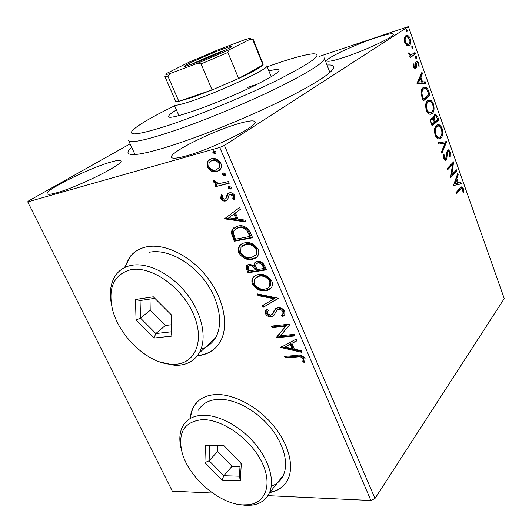 <?xml version="1.0" encoding="UTF-8"?>
<svg xmlns="http://www.w3.org/2000/svg" width="532" height="532" viewBox="0 0 532 532"><rect width="100%" height="100%" fill="white"/><g stroke="black" fill="none" stroke-linecap="round" stroke-linejoin="round"><path stroke-width="0.8" d="M327.034 65.037C334.402 64.532 335.685 66.706 330.877 71.554C323.13 79.069 297.661 93.559 263.44 109.279C229.232 124.993 189.671 140.282 163.344 148.135C149.931 152.112 140.268 154.26 134.35 154.573C126.895 154.805 126.011 152.385 131.69 147.304M269.751 492.539C278.402 490.943 284.52 486.428 288.105 479C294.462 465.347 288.211 442.744 272.251 424.204C256.318 405.65 232.836 393.66 215.527 394.558C205.352 395.229 198.097 399.226 193.754 406.548C191.759 410.026 190.589 414.002 190.25 418.484M197.518 401.693L194.094 406.209C192.099 409.687 190.928 413.663 190.582 418.145M197.312 355.768L197.392 355.762C207.394 354.831 214.928 350.275 220.002 342.089C229.206 326.808 224.364 299.543 207.507 277.684C190.715 255.779 164.694 243.024 146.5 246.861C139.278 248.404 133.599 251.922 129.469 257.422L124.528 267.629M135.64 251.423L129.868 257.136L124.887 267.456M197.552 355.449L197.744 355.436C204.707 354.817 210.572 352.337 215.34 348.008M374.854 38.091C353.627 45.147 325.118 58.626 326.947 60.867C327.812 61.958 333.491 60.801 343.991 57.396C365.484 50.44 395.715 36.123 393.361 34.141C392.204 33.044 386.033 34.361 374.854 38.091M109.951 162.327C88.372 168.518 44.036 190.556 47.228 193.841C47.86 194.719 50.992 194.373 56.618 192.797C78.39 186.932 125.153 163.444 120.777 160.877C119.999 159.919 116.395 160.405 109.951 162.327M237.671 123.896C211.384 131.53 168.112 153.169 171.53 157.399C172.521 158.855 177.575 158.317 186.699 155.783C213.339 148.548 259.536 125.226 254.968 121.695C253.684 120.119 247.919 120.85 237.671 123.896M374.967 498.504L504.256 298.578L408.39 26.6L224.431 145.409L374.967 498.504L370.89 500.486L219.743 147.464L27.744 201.894L28.09 201.202L130.121 143.866M406.933 45.513L404.759 42.494L404.36 38.277L405.803 35.704L406.907 35.365C408.164 35.325 409.281 36.462 410.265 38.776C411.11 42.267 410.784 44.515 409.281 45.513L408.104 45.885L406.933 45.513M415.479 53.858L410.245 57.596L409.773 56.266L410.551 55.707L408.855 54.011L408.676 52.867L409.467 53.107L409.58 53.772L410.963 54.889L415.013 52.535L415.479 53.858L410.139 57.303M413.424 66.866L413.258 63.76L413.982 64.206L414.036 66.307L415.193 67.065L415.758 62.477L417.095 61.233L418.87 63.135L419.13 66.347L418.385 65.948L418.292 63.747L417.248 62.636L416.509 63.428L416.337 67.345L415.685 68.362L415.02 68.588L413.424 66.866M428.732 91.384L430.109 95.268L423.239 100.98L421.138 94.171C420.958 90.779 421.61 88.611 423.106 87.66L424.975 86.962C426.458 86.989 427.708 88.465 428.732 91.384L427.888 91.624M438.807 119.893L432.124 125.938L431.286 123.577C430.441 120.99 430.541 119.215 431.605 118.237L432.523 117.898L433.593 118.523L434.378 114.387L435.389 114.001L437.643 116.601L438.807 119.893L437.903 120.126L431.964 125.486M446.561 141.845L441.919 153.429L441.427 152.059L444.971 143.254L438.587 144.079L438.095 142.702L446.488 141.638L445.663 142.064L441.527 152.338M456.443 169.821L456.875 171.045L450.584 177.755L452.466 164.74L447.711 169.688L447.266 168.445L453.63 161.854L451.774 174.789L456.443 169.821M460.486 189.339L456.356 193.967L455.917 192.737L460.113 188.055L461.869 186.845L463.272 188.541L463.625 192.291L462.94 192.212L462.654 189.252L461.823 188.341L459.582 189.518L456.143 193.362M453.364 185.575L457.739 173.485L458.212 174.815L456.802 178.592L458.378 183.048L460.925 182.503L461.39 183.819L453.364 185.575L461.39 183.819M450.338 151.919L450.232 156.933L449.553 156.255L449.72 152.664L448.469 151.241L447.844 151.487L447.359 152.524L446.853 158.37L446.095 160.006L445.131 160.405L443.542 158.636L443.528 154.38L444.28 154.958L444.22 157.977L445.124 159.001L446.195 157.186L447.412 150.237L448.403 149.831L450.338 151.919L449.48 152.119M440.908 138.054L438.727 138.879C437.384 138.819 436.2 137.562 435.163 135.115C434.026 130.34 434.438 127.115 436.393 125.432L438.375 124.648C439.778 124.681 441.015 125.978 442.079 128.538C443.176 133.16 442.784 136.332 440.908 138.054L439.099 138.892M432.203 113.509L430.175 114.254C428.739 114.247 427.455 112.93 426.325 110.297C425.174 105.476 425.607 102.27 427.615 100.688L429.51 99.989C430.993 100.009 432.303 101.366 433.44 104.059C434.544 108.734 434.132 111.88 432.203 113.509L430.528 114.26M416.948 83.311L421.956 72.206L422.461 73.622L420.845 77.087L422.534 81.848L425.361 81.828L425.859 83.238L416.948 83.311M416.45 58.387L415.472 57.715L415.931 56.106L416.656 56.864L416.177 58.473M412.872 48.266L411.888 47.574L412.094 46.051L413.078 46.743L412.619 48.346M406.993 31.621L405.989 30.896L406.441 29.313L407.199 30.111L406.993 31.621M211.277 171.198L207.048 167.088L207.181 161.808L211.171 158.802C214.955 157.725 218.193 159.248 220.886 163.377C221.778 165.731 221.611 167.673 220.401 169.216L216.73 171.65L211.277 171.198L212.075 170.659L207.846 166.556L207.048 167.088M229.192 183.314L215.799 186.619L215.054 184.903L217.003 184.418L213.518 181.971L213.398 180.541L215.167 181.006L215.267 181.838L219.191 183.573L228.447 181.572L229.192 183.314M220.727 198.529L221.179 194.792L222.755 195.523L222.303 198.037L224.81 199.274L225.841 198.582L227.257 194.153L229.259 192.863C231.42 192.338 233.249 193.242 234.732 195.583L234.426 199.56L232.75 198.862L233.156 196.168L230.07 194.572L228.96 195.284L227.643 199.66L225.615 200.963C223.686 201.442 222.05 200.631 220.727 198.529L221.505 197.964L221.591 194.985M250.419 232.664L252.607 237.744L234.286 241.242L231.28 232.743L232.178 229.405L237.804 226.093C242.998 224.77 247.207 226.958 250.419 232.664M266.412 269.85L248.058 272.776L246.762 269.81L246.429 265.834L249.136 264.204L253.877 265.548L254.349 263.107L257.129 261.398C260.195 260.913 262.675 262.303 264.577 265.574L266.412 269.85M278.662 298.319L263.154 307.33L262.402 305.614L274.106 298.778L258.027 295.599L257.275 293.87L278.662 298.319M294.169 334.382L294.848 335.958L276.434 337.734L285.704 326.216L272.038 327.672L271.36 326.116L289.76 324.134L289.92 324.493L280.417 335.732L294.169 334.382M297.435 356.959L285.245 357.903L284.58 356.38L296.956 355.403C300.061 354.525 302.768 355.582 305.069 358.568L304.537 362.511L302.768 361.84L303.154 358.728C301.411 356.912 299.509 356.32 297.435 356.959L298.093 356.241L285.903 357.191L285.245 357.903M27.744 201.894L172.348 491.169L212.62 493.058M370.89 500.486L267.922 495.651M280.69 347.469L296.198 339.09L296.929 340.793L291.855 343.419L294.302 349.078L301.172 350.654L301.897 352.344L280.69 347.469L281.282 346.851M284.826 311.486L284.8 314.565L282.751 316.613L281.255 315.436L282.864 313.78L282.958 311.832C281.834 309.976 280.364 309.139 278.562 309.318L276.966 310.056L273.701 315.702L271.267 316.833C268.926 317.132 266.984 316.081 265.441 313.687L265.508 310.941L266.785 309.365L268.441 310.462L267.357 311.772L267.31 313.488L270.509 315.27L272.451 314.046L274.073 310.548L277.897 307.715C280.697 307.41 283.004 308.666 284.826 311.486M265.654 290.725C260.487 291.556 256.125 289.381 252.554 284.201C251.589 281.82 251.636 279.792 252.7 278.11C254.01 276.101 255.965 274.924 258.565 274.579C263.779 273.667 268.195 275.875 271.812 281.209C272.71 283.47 272.67 285.411 271.692 287.027C270.356 289.175 268.341 290.406 265.654 290.725L266.359 290.066C261.199 290.904 256.836 288.736 253.272 283.556L252.554 284.201M252.042 259.323C246.888 260.321 242.506 258.186 238.888 252.926C237.851 250.313 237.944 248.098 239.174 246.296C240.484 244.388 242.359 243.23 244.8 242.831C250.007 241.754 254.442 243.922 258.106 249.335C259.077 251.829 258.991 253.95 257.854 255.693C256.51 257.734 254.575 258.944 252.042 259.323L252.773 258.698C247.626 259.696 243.244 257.568 239.633 252.308L238.888 252.926M224.491 218.818L239.593 207.493L240.398 209.355L235.45 212.933L238.123 219.124L245.033 220.142L245.831 221.99L224.491 218.818L225.142 217.98M230.256 189.133L228.088 188.062L228.195 186.772L229.006 186.24L231.181 187.311L231.081 188.587L230.256 189.133L231.034 188.574L228.873 187.503L228.088 188.062M224.511 175.793L222.343 174.729L222.462 173.392L223.254 172.873L225.428 173.937L225.315 175.261L224.511 175.793L225.295 175.241L223.134 174.183L222.343 174.729M215.034 153.781L212.86 152.737L213.006 151.321L213.758 150.822L215.939 151.873L215.799 153.276L215.034 153.781L215.786 153.289M319.094 56.492L408.39 26.6M219.743 147.464L224.431 145.409M270.057 492.153C276.554 490.976 281.687 488.07 285.458 483.435M285.903 357.191L285.518 356.307M304.982 361.713L303.42 361.115L302.768 361.84M303.42 361.115L303.972 359.04L303.32 359.758M303.972 359.04L303.805 358.009L303.154 358.728M303.805 358.009C302.07 356.187 300.161 355.602 298.093 356.241M296.803 340.5L291.855 343.419M301.484 351.379L281.408 346.784M292.121 348.58L292.786 347.875L290.911 343.552L285.019 346.964L292.121 348.58L290.246 344.257L285.019 346.964M290.911 343.552L290.246 344.257M294.582 335.346L277.112 337.042L276.434 337.734M277.112 337.042L276.966 336.716L276.294 337.408M276.966 336.716L285.704 326.216M286.382 325.531L272.723 326.987L272.038 327.672M272.723 326.987L272.298 326.016M284.301 315.27L282.751 316.613M283.436 315.928L282.027 314.818M282.479 314.339L283.549 313.102L283.649 311.154L282.958 311.832M283.649 311.154C282.519 309.298 281.056 308.46 279.247 308.64L278.562 309.318M279.247 308.64L276.966 310.056M273.947 315.41L271.267 316.833M271.958 316.161C269.618 316.454 267.676 315.41 266.14 313.016L265.441 313.687M266.14 313.016L266.2 310.276L266.825 309.391M273.142 313.368L274.12 311.2L273.428 311.878M274.12 311.2L275.556 308.686M278.568 298.106L263.154 307.33M263.852 306.665L263.194 305.149M258.027 295.599L258.738 294.947L274.805 298.113L274.106 298.778M258.738 294.947L258.359 294.083M253.272 283.556C252.308 281.175 252.354 279.147 253.418 277.471L254.363 276.234M270.761 288.311L266.359 290.066M269.112 287.12L270.502 285.531L270.628 280.896C267.729 276.587 264.185 274.811 259.982 275.563L255.919 277.511M259.264 276.201L254.562 279.007L254.382 283.855C257.275 288.045 260.793 289.8 264.949 289.115L267.776 288.198L269.571 286.542L269.917 281.548C267.017 277.232 263.466 275.45 259.264 276.201L259.982 275.563M270.628 280.896L269.917 281.548M266.206 269.358L248.783 272.145L248.058 272.776M248.783 272.145L247.493 269.179L247.44 264.83M254.349 263.107L255.074 262.482L254.609 264.916L253.877 265.548M255.074 262.482L255.38 262.057M258.565 262.416L255.965 264.224L255.659 266.166L256.923 269.624L263.799 268.514L264.517 267.875L263.706 266C262.615 263.387 260.899 262.19 258.565 262.416L256.836 263.38M250.605 265.202L248.284 266.738L248.477 269.185L249.209 270.861L255.041 269.923L255.766 269.292L255.407 268.461C254.356 266.027 252.76 264.943 250.605 265.202L249.029 266.08M255.407 268.461L254.682 269.092C253.631 266.658 252.028 265.568 249.874 265.827M255.041 269.923L254.682 269.092M263.706 266L262.988 266.638C261.89 264.018 260.175 262.821 257.84 263.041M263.799 268.514L262.988 266.638M239.633 252.308C238.595 249.701 238.688 247.493 239.919 245.684L241.036 244.334M256.763 257.082L252.773 258.698M255.187 255.826L256.717 254.17L256.949 249.116C254.017 244.74 250.452 242.991 246.256 243.882L242.519 245.684M245.518 244.494L240.989 247.267L240.71 252.52C243.643 256.776 247.18 258.492 251.323 257.681L255.985 254.795L256.218 249.734C253.279 245.352 249.714 243.603 245.518 244.494L246.256 243.882M256.949 249.116L256.218 249.734M252.421 237.312L235.038 240.644L234.286 241.242M235.038 240.644L232.038 232.152L231.28 232.743M232.038 232.152L232.936 228.813L234 227.596M239.28 227.177L234.033 230.429L233.368 233.282L235.417 239.24L249.974 236.427L250.718 235.822L247.533 229.618C244.806 227.197 242.053 226.386 239.28 227.177L235.536 228.94M247.533 229.618L246.788 230.216C244.055 227.796 241.302 226.984 238.529 227.769M249.974 236.427L246.788 230.216M240.384 209.335L235.45 212.933M245.505 221.232L225.255 218.24M235.929 218.798L236.687 218.213L234.645 213.485L228.787 217.754L235.929 218.798L233.881 214.064L228.787 217.754M234.645 213.485L233.881 214.064M226.619 198.01L228.201 193.362L227.423 193.927M234.831 198.835L233.521 198.29L232.75 198.862M233.521 198.29L233.927 195.603L233.156 196.168M233.927 195.603L230.848 194.007L230.07 194.572M230.848 194.007L229.784 194.665M227.324 200.059L225.615 200.963M226.393 200.398C224.457 200.877 222.828 200.065 221.505 197.964M228.873 187.503L228.946 186.26M229.053 182.988L215.799 186.619M216.59 186.067L215.979 184.671M213.518 181.971L214.31 181.419L217.794 183.866L217.003 184.418M214.31 181.419L214.143 180.74M223.134 174.183L223.227 172.88M207.846 166.556L207.985 161.276L207.181 161.808M207.985 161.276L209.555 159.447M219.257 170.426L216.73 171.65M217.528 171.111L212.075 170.659M218.06 168.863L219.683 167.447L220.029 163.297C217.974 160.272 215.546 159.188 212.747 160.032L210.738 161.03M211.949 160.558L209.169 162.36L208.67 166.662C210.745 169.635 213.186 170.719 215.985 169.901L218.891 167.986L219.224 163.829C217.176 160.804 214.748 159.713 211.949 160.558L212.747 160.032M220.029 163.297L219.224 163.829M215.806 153.263L213.665 152.212L212.86 152.737M213.665 152.212L213.798 150.815M461.158 187.065L462.368 188.707M462.381 188.714L463.272 188.541M461.497 188.408L459.582 189.518M457.241 174.815L458.212 174.815M457.307 175.001L455.897 178.779L456.802 178.592M455.897 178.779L456.263 179.823M457.553 183.221L458.378 183.048M460.027 182.695L460.493 184.006M456.343 179.809L455.439 179.996L453.942 183.999L457.56 183.227L456.343 179.809L454.853 183.813M455.738 170.573L455.977 171.238L456.875 171.045M455.977 171.238L450.564 176.996M447.512 169.143L451.562 164.94L452.466 164.74L452.759 162.752M453.264 162.233L453.729 162.134M450.877 174.975L451.774 174.789M449.653 155.923L449.573 156.275M448.03 151.341L446.94 151.7L447.844 151.487M446.94 151.7L446.468 152.664M446.461 152.731L447.359 152.524M446.022 158.077L445.942 158.576L446.853 158.37M445.942 158.576L445.184 160.212L446.095 160.006M443.349 155.264L444.28 154.958M443.395 158.164L444.22 157.977M443.595 158.769L444.533 159.135M447.618 150.057L449.36 151.926M438.129 142.802L446.488 141.638M437.204 124.874L437.47 124.88C438.674 124.9 439.798 125.911 440.842 127.913M441.254 128.744L442.079 128.538M441.746 134.297L439.997 138.267M437.43 126.284L435.934 126.935L434.518 129.828M435.389 135.687L437.836 137.688L438.907 137.482M436.839 126.702C435.296 128.046 434.957 130.613 435.834 134.416C436.686 136.398 437.65 137.416 438.747 137.469L440.456 136.791C441.966 135.434 442.285 132.907 441.427 129.203C440.582 127.161 439.605 126.111 438.494 126.057L435.934 126.935M435.003 134.616L435.834 134.416M431.725 118.144L432.682 118.756L433.593 118.523M434.558 114.247L436.519 116.262M436.792 116.827L437.643 116.601M437.61 119.301L437.903 120.126M433.374 118.583L433.786 120.199M434.97 115.557L433.474 116.621M432.223 119.394L431.159 119.747L430.687 120.571M431.891 122.699L432.363 124.029L434.524 122.081L432.722 119.268L432.07 119.507L431.891 122.699L431.066 122.912M431.525 124.242L432.363 124.029M431.159 119.747L432.07 119.507M434.983 120.824L435.209 121.462L437.683 119.235L435.449 115.431L434.83 115.657L434.345 118.722L434.983 120.824L434.145 121.037M434.378 121.675L435.209 121.462M433.434 118.955L434.345 118.722M433.926 115.896L434.83 115.657M428.3 100.235L428.606 100.235C429.849 100.249 431.026 101.28 432.137 103.321M432.609 104.285L433.44 104.059M433.154 109.419L431.292 113.748M428.553 101.645L427.163 102.224L425.633 105.496M426.598 110.989L429.224 113.077L430.295 112.844M428.067 101.978C426.478 103.241 426.125 105.795 427.01 109.632C427.928 111.747 428.972 112.817 430.129 112.837L431.745 112.232C433.294 110.949 433.633 108.435 432.762 104.698C431.864 102.536 430.82 101.439 429.643 101.399L427.163 102.224M426.179 109.851L427.01 109.632M428.885 94.623L429.204 95.521L430.109 95.268M429.204 95.521L423.1 100.588M423.771 87.228L424.071 87.221C425.228 87.175 426.292 88.166 427.269 90.214M424.024 88.651L422.661 89.216L421.038 92.734M423.492 99.085L428.958 94.556L427.076 89.868L425.061 88.392L423.565 88.957C422.342 89.735 421.836 91.524 422.049 94.324L423.492 99.085L422.647 99.318M421.204 94.563L422.049 94.324M422.661 89.216L423.565 88.957M421.391 73.423L421.557 73.888L422.461 73.622M421.557 73.888L419.941 77.353L420.845 77.087M419.941 77.353L420.247 78.224M421.543 81.875L422.534 81.848M421.623 82.108L425.361 81.828M424.456 82.094L424.862 83.245M420.327 78.197L419.416 78.463L417.706 82.134L421.623 81.848L420.327 78.197L418.618 81.875L421.623 81.848M417.706 82.134L418.618 81.875M413.178 64.452L413.982 64.206M413.317 66.527L414.036 66.307M413.59 67.285L414.255 67.351M416.317 61.526L417.74 62.862M418.125 63.361L418.87 63.135M415.991 63.029L415.612 63.687M415.612 63.707L416.509 63.428M415.632 65.483L416.476 65.223M415.578 66.241L415.426 67.617L416.337 67.345M415.426 67.617L414.86 68.561M414.967 68.581L415.685 68.362M415.419 56.585L415.745 57.143L416.656 56.864M415.745 57.143L415.798 58.267M408.702 53.346L409.467 53.107M408.849 53.998L409.58 53.772M409.421 55.002L411.389 54.849M414.209 53.107L414.574 54.138M411.828 46.457L412.174 47.035L413.078 46.743M412.174 47.035L412.227 48.146M405.863 35.671L408.623 37.493M409.54 39.016L410.265 38.776M409.879 42.374L408.37 45.805L409.281 45.513M406.195 37.074L405.377 37.346L404.24 39.415M405.437 43.956L406.98 44.768L408.809 44.176C409.946 43.464 410.219 41.815 409.62 39.215L407.18 36.775L406.282 37.041C405.131 37.745 404.845 39.415 405.424 42.048L407.891 44.469M405.377 37.346L406.282 37.041M404.692 42.287L405.424 42.048M405.923 29.805L406.295 30.41L407.199 30.111M406.295 30.41L406.355 31.501M174.622 105.808C153.11 116.302 139.264 124.302 133.106 129.815C126.702 136.525 138.865 134.915 169.595 124.987C199.872 114.839 244.6 96.305 275.975 80.857C311.838 62.696 324.188 53.679 313.022 53.818C304.517 54.57 289.255 58.892 267.224 66.786M324.314 57.935C325.537 61.526 311.273 70.842 281.528 85.898C252.387 100.388 211.869 117.525 180.687 128.538C148.581 139.603 131.231 143.62 128.631 140.601L134.995 154.533M268.899 70.956C275.037 69.353 278.422 69.027 279.067 69.971C279.553 72.033 271.067 77.386 253.611 86.024C219.257 102.995 168.318 121.063 168.677 116.601C168.232 115.53 170.812 113.303 176.425 109.918M257.581 84.063L247.054 87.594M193.482 63.581L185.395 66.234C179.444 67.498 206.263 55.215 222.462 49.19C229.797 46.457 232.817 45.639 231.526 46.743C229.245 48.698 206.496 58.779 193.482 63.581M225.322 50.068L222.196 51.212C211.197 55.421 201.129 59.724 191.986 64.133M175.64 101.14L178.819 101.28L191.826 97.529L212.082 89.941L238.609 78.477C252.826 71.8 260.953 67.291 262.974 64.957L263.18 64.246L253.146 39.348M266.831 65.808C270.908 67.783 220.487 91.564 191.307 101.16C180.727 104.671 175.035 105.928 174.237 104.924L178.898 115.584M169.967 73.562L167.913 76.202L178.819 101.28L212.082 89.941L201.089 63.933L197.452 63.341L229.398 49.662L250.126 39.248C251.317 38.384 251.184 38.078 249.734 38.331L244.906 39.667L218.107 49.782L189.006 62.224L166.43 73.522C164.887 74.693 166.07 74.706 169.967 73.562L197.452 63.341M229.398 49.662L227.876 52.455L238.609 78.477L262.974 64.957L252.84 39.827L250.126 39.248M253.132 39.308L252.84 39.827M167.913 76.202L164.927 76.568L175.673 101.213M227.876 52.455L201.089 63.933M175.793 364.247C196.148 362.997 205.146 339.223 192.81 312.71C180.767 286.143 150.636 265.674 130.766 269.717C114.294 274.306 108.089 287.067 112.166 308.001C118.004 335.373 147.617 363.675 171.59 364.307L175.793 364.247M111.321 303.566C109.193 291.988 110.716 282.445 115.89 274.938C119.607 269.857 124.794 266.658 131.457 265.348C148.002 262.123 171.763 274.166 187.198 294.349C202.685 314.498 207.327 339.396 199.061 353.182C194.586 360.443 187.876 364.453 178.938 365.218L174.496 365.278L159.5 361.833M201.023 349.098C207.201 347.243 211.989 343.552 215.38 338.02C223.739 324.301 219.443 299.809 204.368 280.145C189.345 260.447 165.977 248.856 149.525 252.221M135.467 299.503L153.322 296.816L171.883 315.403L171.909 336.104L153.954 338.046L136.059 320.025L135.467 299.503L140.062 300.54L140.508 318.116L155.849 333.551L171.218 331.822L171.191 314.711M150.011 299.057L150.21 310.282L165.366 325.498L155.849 333.551L153.954 338.046M165.366 325.498L171.204 324.799M150.21 310.282L140.508 318.116L136.059 320.025M154.845 298.339L140.062 300.54M171.218 331.822L171.909 336.104M242.785 504.901L248.657 504.722C266.605 502.74 272.916 482.65 260.78 460.127C248.87 437.583 221.385 418.917 202.18 419.648C184.252 421.69 177.542 432.596 182.05 452.38C188.361 477.151 219.111 504.063 242.785 504.901M181.365 449.587C178.912 440.257 179.417 432.376 182.888 425.939C186.765 419.236 193.375 415.672 202.719 415.239C218.486 414.734 239.925 426.039 254.529 443.136C269.159 460.213 275.017 480.808 269.318 493.091C265.953 500.027 260.101 504.05 251.762 505.154L245.551 505.34L239.792 504.609M271.267 486.261C276.786 484.226 280.803 480.596 283.303 475.355C289.082 463.093 283.509 442.804 269.232 426.125C254.968 409.441 233.881 398.574 218.24 399.306C208.976 399.871 202.373 403.495 198.443 410.192M205.379 445.264L223.553 445.284L241.322 463.266L240.298 480.682L222.07 480.064L204.906 462.614L205.379 445.264L209.581 445.922L209.123 460.785L223.832 475.728L239.447 476.193L240.251 462.182M217.708 445.936L217.495 451.542L232.032 466.278L223.832 475.728L222.07 480.064M232.032 466.278L240.005 466.444M217.495 451.542L209.123 460.785L204.906 462.614M224.205 445.949L209.581 445.922M239.447 476.193L240.298 480.682M247.493 269.179L246.762 269.81M233.621 237.398L232.87 237.997M249.94 234.02L249.195 234.625M227.257 195.982L226.479 196.547M446.262 155.796L447.066 155.617M422.342 98.467L423.186 98.234M194.094 406.209L193.754 406.548M129.868 257.136L129.469 257.422M282.864 313.78L283.549 313.102M265.508 310.941L266.2 310.276M272.524 313.933L273.209 313.255M274.073 310.548L274.765 309.87M252.7 278.11L253.418 277.471M269.791 286.183L270.502 285.531M246.429 265.834L247.161 265.209M239.174 246.296L239.919 245.684M255.985 254.795L256.717 254.17M232.178 229.405L232.936 228.813M227.257 194.153L228.035 193.595M228.195 186.772L228.886 186.28M222.462 173.392L223.181 172.893M207.613 161.136L208.424 160.611M218.891 167.986L219.683 167.447M213.006 151.321L213.778 150.822M461.869 186.845L461.344 186.945M445.124 159.001L444.213 159.201M448.403 149.831L447.725 149.991M438.375 124.648L437.47 124.88M438.747 137.469L437.836 137.688M432.523 117.898L431.811 118.077M435.389 114.001L434.617 114.2M429.51 99.989L428.606 100.235M430.129 112.837L429.224 113.077M424.975 86.962L424.071 87.221M414.88 67.165L413.969 67.444M417.095 61.233L416.43 61.439M410.963 54.889L410.052 55.182M406.907 35.365L406.002 35.671M324.38 58.108L329.88 72.472M266.858 65.882L271.207 76.694M199.061 353.182L215.38 338.02M171.59 364.307L174.496 365.278M248.657 504.722L251.762 505.154M269.318 493.091L283.303 475.355"/></g></svg>
